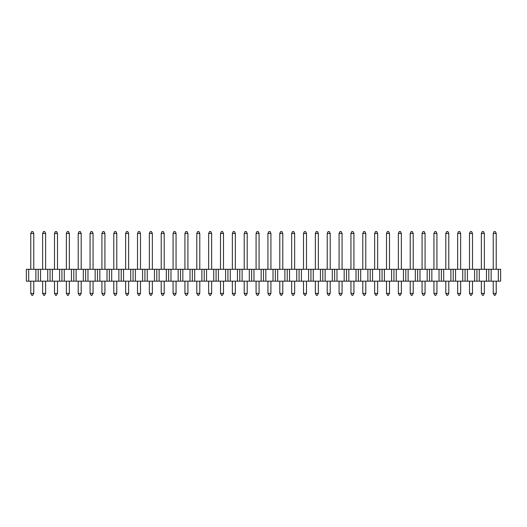 <?xml version="1.0" encoding="UTF-8"?>
<svg xmlns="http://www.w3.org/2000/svg" width="527" height="527" viewBox="0 0 527 527"><rect width="100%" height="100%" fill="white"/><g stroke="black" fill="none" stroke-linecap="round" stroke-linejoin="round"><path stroke-width="0.79" d="M26.35 281.168L38.207 281.168L28.682 281.168L28.682 269.31L35.876 269.31L35.876 281.168L35.876 269.31L38.207 269.31L38.207 281.168L50.065 281.168L40.539 281.168L40.539 269.31L47.733 269.31L47.733 281.168L47.733 269.31L50.065 269.31L50.065 281.168L61.922 281.168L52.397 281.168L52.397 269.31L59.591 269.31L59.591 281.168L59.591 269.31L61.922 269.31L61.922 281.168L73.78 281.168L64.254 281.168L64.254 269.31L71.448 269.31L71.448 281.168L71.448 269.31L73.78 269.31L73.78 281.168L85.637 281.168L76.112 281.168L76.112 269.31L83.306 269.31L83.306 281.168L83.306 269.31L85.637 269.31L85.637 281.168L97.495 281.168L87.969 281.168L87.969 269.31L95.163 269.31L95.163 281.168L95.163 269.31L97.495 269.31L97.495 281.168L109.352 281.168L99.827 281.168L99.827 269.31L107.021 269.31L107.021 281.168L107.021 269.31L109.352 269.31L109.352 281.168L121.21 281.168L111.684 281.168L111.684 269.31L118.878 269.31L118.878 281.168L118.878 269.31L121.21 269.31L121.21 281.168L133.067 281.168L123.542 281.168L123.542 269.31L130.736 269.31L130.736 281.168L130.736 269.31L133.067 269.31L133.067 281.168L144.925 281.168L135.399 281.168L135.399 269.31L142.593 269.31L142.593 281.168L142.593 269.31L144.925 269.31L144.925 281.168L156.782 281.168L147.257 281.168L147.257 269.31L154.451 269.31L154.451 281.168L154.451 269.31L156.782 269.31L156.782 281.168L168.64 281.168L159.114 281.168L159.114 269.31L166.308 269.31L166.308 281.168L166.308 269.31L168.64 269.31L168.64 281.168L180.497 281.168L170.972 281.168L170.972 269.31L178.166 269.31L178.166 281.168L178.166 269.31L180.497 269.31L180.497 281.168L192.355 281.168L182.829 281.168L182.829 269.31L190.023 269.31L190.023 281.168L190.023 269.31L192.355 269.31L192.355 281.168L204.212 281.168L194.687 281.168L194.687 269.31L201.881 269.31L201.881 281.168L201.881 269.31L204.212 269.31L204.212 281.168L216.07 281.168L206.544 281.168L206.544 269.31L213.738 269.31L213.738 281.168L213.738 269.31L216.07 269.31L216.07 281.168L227.927 281.168L218.402 281.168L218.402 269.31L225.596 269.31L225.596 281.168L225.596 269.31L227.927 269.31L227.927 281.168L239.785 281.168L230.259 281.168L230.259 269.31L237.453 269.31L237.453 281.168L237.453 269.31L239.785 269.31L239.785 281.168L251.642 281.168L242.117 281.168L242.117 269.31L249.311 269.31L249.311 281.168L249.311 269.31L251.642 269.31L251.642 281.168L263.5 281.168L253.974 281.168L253.974 269.31L261.168 269.31L261.168 281.168L261.168 269.31L263.5 269.31L263.5 281.168L275.357 281.168L265.832 281.168L265.832 269.31L273.026 269.31L273.026 281.168L273.026 269.31L275.357 269.31L275.357 281.168L287.215 281.168L277.689 281.168L277.689 269.31L284.883 269.31L284.883 281.168L284.883 269.31L287.215 269.31L287.215 281.168L299.072 281.168L289.547 281.168L289.547 269.31L296.741 269.31L296.741 281.168L296.741 269.31L299.072 269.31L299.072 281.168L310.93 281.168L301.404 281.168L301.404 269.31L308.598 269.31L308.598 281.168L308.598 269.31L310.93 269.31L310.93 281.168L322.787 281.168L313.262 281.168L313.262 269.31L320.456 269.31L320.456 281.168L320.456 269.31L322.787 269.31L322.787 281.168L334.645 281.168L325.119 281.168L325.119 269.31L332.313 269.31L332.313 281.168L332.313 269.31L334.645 269.31L334.645 281.168L346.502 281.168L336.977 281.168L336.977 269.31L344.171 269.31L344.171 281.168L344.171 269.31L346.502 269.31L346.502 281.168L358.36 281.168L348.834 281.168L348.834 269.31L356.028 269.31L356.028 281.168L356.028 269.31L358.36 269.31L358.36 281.168L370.217 281.168L360.692 281.168L360.692 269.31L367.886 269.31L367.886 281.168L367.886 269.31L370.217 269.31L370.217 281.168L382.075 281.168L372.549 281.168L372.549 269.31L379.743 269.31L379.743 281.168L379.743 269.31L382.075 269.31L382.075 281.168L393.932 281.168L384.407 281.168L384.407 269.31L391.601 269.31L391.601 281.168L391.601 269.31L393.932 269.31L393.932 281.168L405.79 281.168L396.264 281.168L396.264 269.31L403.458 269.31L403.458 281.168L403.458 269.31L405.79 269.31L405.79 281.168L417.647 281.168L408.122 281.168L408.122 269.31L415.316 269.31L415.316 281.168L415.316 269.31L417.647 269.31L417.647 281.168L429.505 281.168L419.979 281.168L419.979 269.31L427.173 269.31L427.173 281.168L427.173 269.31L429.505 269.31L429.505 281.168L441.362 281.168L431.837 281.168L431.837 269.31L439.031 269.31L439.031 281.168L439.031 269.31L441.362 269.31L441.362 281.168L453.22 281.168L443.694 281.168L443.694 269.31L450.888 269.31L450.888 281.168L450.888 269.31L453.22 269.31L453.22 281.168L465.077 281.168L455.552 281.168L455.552 269.31L462.746 269.31L462.746 281.168L462.746 269.31L465.077 269.31L465.077 281.168L476.935 281.168L467.409 281.168L467.409 269.31L474.603 269.31L474.603 281.168L474.603 269.31L476.935 269.31L476.935 281.168L488.792 281.168L479.267 281.168L479.267 269.31L486.461 269.31L486.461 281.168L486.461 269.31L488.792 269.31L488.792 281.168L500.65 281.168L491.124 281.168L491.124 269.31L498.318 269.31L498.318 281.168L498.318 269.31L500.65 269.31L500.65 278.836L500.65 269.31L491.124 269.31L491.124 281.168L488.792 281.168L488.792 269.31L491.124 269.31L479.267 269.31L479.267 281.168L476.935 281.168L476.935 269.31L479.267 269.31L467.409 269.31L467.409 281.168L465.077 281.168L465.077 269.31L467.409 269.31L455.552 269.31L455.552 281.168L453.22 281.168L453.22 269.31L455.552 269.31L443.694 269.31L443.694 281.168L441.362 281.168L441.362 269.31L443.694 269.31L431.837 269.31L431.837 281.168L429.505 281.168L429.505 269.31L431.837 269.31L419.979 269.31L419.979 281.168L417.647 281.168L417.647 269.31L419.979 269.31L408.122 269.31L408.122 281.168L405.79 281.168L405.79 269.31L408.122 269.31L396.264 269.31L396.264 281.168L393.932 281.168L393.932 269.31L396.264 269.31L384.407 269.31L384.407 281.168L382.075 281.168L382.075 269.31L384.407 269.31L372.549 269.31L372.549 281.168L370.217 281.168L370.217 269.31L372.549 269.31L360.692 269.31L360.692 281.168L358.36 281.168L358.36 269.31L360.692 269.31L348.834 269.31L348.834 281.168L346.502 281.168L346.502 269.31L348.834 269.31L336.977 269.31L336.977 281.168L334.645 281.168L334.645 269.31L336.977 269.31L325.119 269.31L325.119 281.168L322.787 281.168L322.787 269.31L325.119 269.31L313.262 269.31L313.262 281.168L310.93 281.168L310.93 269.31L313.262 269.31L301.404 269.31L301.404 281.168L299.072 281.168L299.072 269.31L301.404 269.31L289.547 269.31L289.547 281.168L287.215 281.168L287.215 269.31L289.547 269.31L277.689 269.31L277.689 281.168L275.357 281.168L275.357 269.31L277.689 269.31L265.832 269.31L265.832 281.168L263.5 281.168L263.5 269.31L265.832 269.31L253.974 269.31L253.974 281.168L251.642 281.168L251.642 269.31L253.974 269.31L242.117 269.31L242.117 281.168L239.785 281.168L239.785 269.31L242.117 269.31L230.259 269.31L230.259 281.168L227.927 281.168L227.927 269.31L230.259 269.31L218.402 269.31L218.402 281.168L216.07 281.168L216.07 269.31L218.402 269.31L206.544 269.31L206.544 281.168L204.212 281.168L204.212 269.31L206.544 269.31L194.687 269.31L194.687 281.168L192.355 281.168L192.355 269.31L194.687 269.31L182.829 269.31L182.829 281.168L180.497 281.168L180.497 269.31L182.829 269.31L170.972 269.31L170.972 281.168L168.64 281.168L168.64 269.31L170.972 269.31L159.114 269.31L159.114 281.168L156.782 281.168L156.782 269.31L159.114 269.31L147.257 269.31L147.257 281.168L144.925 281.168L144.925 269.31L147.257 269.31L135.399 269.31L135.399 281.168L133.067 281.168L133.067 269.31L135.399 269.31L123.542 269.31L123.542 281.168L121.21 281.168L121.21 269.31L123.542 269.31L111.684 269.31L111.684 281.168L109.352 281.168L109.352 269.31L111.684 269.31L99.827 269.31L99.827 281.168L97.495 281.168L97.495 269.31L99.827 269.31L87.969 269.31L87.969 281.168L85.637 281.168L85.637 269.31L87.969 269.31L76.112 269.31L76.112 281.168L73.78 281.168L73.78 269.31L76.112 269.31L64.254 269.31L64.254 281.168L61.922 281.168L61.922 269.31L64.254 269.31L52.397 269.31L52.397 281.168L50.065 281.168L50.065 269.31L52.397 269.31L40.539 269.31L40.539 281.168L38.207 281.168L38.207 269.31L40.539 269.31L28.682 269.31L28.682 281.168L26.35 281.168L26.35 269.31L26.35 281.168M26.35 269.31L28.682 269.31L26.35 269.31M33.774 269.31L33.774 233.461L33.774 269.31M30.783 233.461L30.783 269.31L30.783 233.461L33.774 233.461L32.905 231.59L33.774 233.461L30.783 233.461L31.653 231.59L32.905 231.59L31.653 231.59L30.783 233.461M33.774 281.168L33.774 293.387L33.774 281.168M30.783 281.168L30.783 293.387L33.774 293.387L30.783 293.387L30.783 281.168M31.949 295.41L32.608 295.41L33.774 293.387L32.608 295.41L31.949 295.41L30.783 293.387L31.949 295.41M45.632 269.31L45.632 233.461L45.632 269.31M42.641 233.461L42.641 269.31L42.641 233.461L45.632 233.461L44.762 231.59L45.632 233.461L42.641 233.461L43.51 231.59L44.762 231.59L43.51 231.59L42.641 233.461M45.632 281.168L45.632 293.387L45.632 281.168M42.641 281.168L42.641 293.387L45.632 293.387L42.641 293.387L42.641 281.168M43.807 295.41L44.466 295.41L45.632 293.387L44.466 295.41L43.807 295.41L42.641 293.387L43.807 295.41M57.489 269.31L57.489 233.461L57.489 269.31M54.498 233.461L54.498 269.31L54.498 233.461L57.489 233.461L56.62 231.59L57.489 233.461L54.498 233.461L55.368 231.59L56.62 231.59L55.368 231.59L54.498 233.461M57.489 281.168L57.489 293.387L57.489 281.168M54.498 281.168L54.498 293.387L57.489 293.387L54.498 293.387L54.498 281.168M55.664 295.41L56.323 295.41L57.489 293.387L56.323 295.41L55.664 295.41L54.498 293.387L55.664 295.41M69.347 269.31L69.347 233.461L69.347 269.31M66.356 233.461L66.356 269.31L66.356 233.461L69.347 233.461L68.477 231.59L69.347 233.461L66.356 233.461L67.225 231.59L68.477 231.59L67.225 231.59L66.356 233.461M69.347 281.168L69.347 293.387L69.347 281.168M66.356 281.168L66.356 293.387L69.347 293.387L66.356 293.387L66.356 281.168M67.522 295.41L68.181 295.41L69.347 293.387L68.181 295.41L67.522 295.41L66.356 293.387L67.522 295.41M81.204 269.31L81.204 233.461L81.204 269.31M78.213 233.461L78.213 269.31L78.213 233.461L81.204 233.461L80.335 231.59L81.204 233.461L78.213 233.461L79.083 231.59L80.335 231.59L79.083 231.59L78.213 233.461M81.204 281.168L81.204 293.387L81.204 281.168M78.213 281.168L78.213 293.387L81.204 293.387L78.213 293.387L78.213 281.168M79.379 295.41L80.038 295.41L81.204 293.387L80.038 295.41L79.379 295.41L78.213 293.387L79.379 295.41M93.062 269.31L93.062 233.461L93.062 269.31M90.071 233.461L90.071 269.31L90.071 233.461L93.062 233.461L92.192 231.59L93.062 233.461L90.071 233.461L90.94 231.59L92.192 231.59L90.94 231.59L90.071 233.461M93.062 281.168L93.062 293.387L93.062 281.168M90.071 281.168L90.071 293.387L93.062 293.387L90.071 293.387L90.071 281.168M91.237 295.41L91.896 295.41L93.062 293.387L91.896 295.41L91.237 295.41L90.071 293.387L91.237 295.41M104.919 269.31L104.919 233.461L104.919 269.31M101.928 233.461L101.928 269.31L101.928 233.461L104.919 233.461L104.05 231.59L104.919 233.461L101.928 233.461L102.798 231.59L104.05 231.59L102.798 231.59L101.928 233.461M104.919 281.168L104.919 293.387L104.919 281.168M101.928 281.168L101.928 293.387L104.919 293.387L101.928 293.387L101.928 281.168M103.094 295.41L103.753 295.41L104.919 293.387L103.753 295.41L103.094 295.41L101.928 293.387L103.094 295.41M116.777 269.31L116.777 233.461L116.777 269.31M113.786 233.461L113.786 269.31L113.786 233.461L116.777 233.461L115.907 231.59L116.777 233.461L113.786 233.461L114.655 231.59L115.907 231.59L114.655 231.59L113.786 233.461M116.777 281.168L116.777 293.387L116.777 281.168M113.786 281.168L113.786 293.387L116.777 293.387L113.786 293.387L113.786 281.168M114.952 295.41L115.611 295.41L116.777 293.387L115.611 295.41L114.952 295.41L113.786 293.387L114.952 295.41M128.634 269.31L128.634 233.461L128.634 269.31M125.643 233.461L125.643 269.31L125.643 233.461L128.634 233.461L127.765 231.59L128.634 233.461L125.643 233.461L126.513 231.59L127.765 231.59L126.513 231.59L125.643 233.461M128.634 281.168L128.634 293.387L128.634 281.168M125.643 281.168L125.643 293.387L128.634 293.387L125.643 293.387L125.643 281.168M126.809 295.41L127.468 295.41L128.634 293.387L127.468 295.41L126.809 295.41L125.643 293.387L126.809 295.41M140.492 269.31L140.492 233.461L140.492 269.31M137.501 233.461L137.501 269.31L137.501 233.461L140.492 233.461L139.622 231.59L140.492 233.461L137.501 233.461L138.37 231.59L139.622 231.59L138.37 231.59L137.501 233.461M140.492 281.168L140.492 293.387L140.492 281.168M137.501 281.168L137.501 293.387L140.492 293.387L137.501 293.387L137.501 281.168M138.667 295.41L139.326 295.41L140.492 293.387L139.326 295.41L138.667 295.41L137.501 293.387L138.667 295.41M152.349 269.31L152.349 233.461L152.349 269.31M149.358 233.461L149.358 269.31L149.358 233.461L152.349 233.461L151.48 231.59L152.349 233.461L149.358 233.461L150.228 231.59L151.48 231.59L150.228 231.59L149.358 233.461M152.349 281.168L152.349 293.387L152.349 281.168M149.358 281.168L149.358 293.387L152.349 293.387L149.358 293.387L149.358 281.168M150.524 295.41L151.183 295.41L152.349 293.387L151.183 295.41L150.524 295.41L149.358 293.387L150.524 295.41M164.207 269.31L164.207 233.461L164.207 269.31M161.216 233.461L161.216 269.31L161.216 233.461L164.207 233.461L163.337 231.59L164.207 233.461L161.216 233.461L162.085 231.59L163.337 231.59L162.085 231.59L161.216 233.461M164.207 281.168L164.207 293.387L164.207 281.168M161.216 281.168L161.216 293.387L164.207 293.387L161.216 293.387L161.216 281.168M162.382 295.41L163.041 295.41L164.207 293.387L163.041 295.41L162.382 295.41L161.216 293.387L162.382 295.41M176.064 269.31L176.064 233.461L176.064 269.31M173.073 233.461L173.073 269.31L173.073 233.461L176.064 233.461L175.195 231.59L176.064 233.461L173.073 233.461L173.943 231.59L175.195 231.59L173.943 231.59L173.073 233.461M176.064 281.168L176.064 293.387L176.064 281.168M173.073 281.168L173.073 293.387L176.064 293.387L173.073 293.387L173.073 281.168M174.239 295.41L174.898 295.41L176.064 293.387L174.898 295.41L174.239 295.41L173.073 293.387L174.239 295.41M187.922 269.31L187.922 233.461L187.922 269.31M184.931 233.461L184.931 269.31L184.931 233.461L187.922 233.461L187.052 231.59L187.922 233.461L184.931 233.461L185.8 231.59L187.052 231.59L185.8 231.59L184.931 233.461M187.922 281.168L187.922 293.387L187.922 281.168M184.931 281.168L184.931 293.387L187.922 293.387L184.931 293.387L184.931 281.168M186.097 295.41L186.756 295.41L187.922 293.387L186.756 295.41L186.097 295.41L184.931 293.387L186.097 295.41M199.779 269.31L199.779 233.461L199.779 269.31M196.788 233.461L196.788 269.31L196.788 233.461L199.779 233.461L198.91 231.59L199.779 233.461L196.788 233.461L197.658 231.59L198.91 231.59L197.658 231.59L196.788 233.461M199.779 281.168L199.779 293.387L199.779 281.168M196.788 281.168L196.788 293.387L199.779 293.387L196.788 293.387L196.788 281.168M197.954 295.41L198.613 295.41L199.779 293.387L198.613 295.41L197.954 295.41L196.788 293.387L197.954 295.41M211.637 269.31L211.637 233.461L211.637 269.31M208.646 233.461L208.646 269.31L208.646 233.461L211.637 233.461L210.767 231.59L211.637 233.461L208.646 233.461L209.515 231.59L210.767 231.59L209.515 231.59L208.646 233.461M211.637 281.168L211.637 293.387L211.637 281.168M208.646 281.168L208.646 293.387L211.637 293.387L208.646 293.387L208.646 281.168M209.812 295.41L210.471 295.41L211.637 293.387L210.471 295.41L209.812 295.41L208.646 293.387L209.812 295.41M223.494 269.31L223.494 233.461L223.494 269.31M220.503 233.461L220.503 269.31L220.503 233.461L223.494 233.461L222.625 231.59L223.494 233.461L220.503 233.461L221.373 231.59L222.625 231.59L221.373 231.59L220.503 233.461M223.494 281.168L223.494 293.387L223.494 281.168M220.503 281.168L220.503 293.387L223.494 293.387L220.503 293.387L220.503 281.168M221.669 295.41L222.328 295.41L223.494 293.387L222.328 295.41L221.669 295.41L220.503 293.387L221.669 295.41M235.352 269.31L235.352 233.461L235.352 269.31M232.361 233.461L232.361 269.31L232.361 233.461L235.352 233.461L234.482 231.59L235.352 233.461L232.361 233.461L233.23 231.59L234.482 231.59L233.23 231.59L232.361 233.461M235.352 281.168L235.352 293.387L235.352 281.168M232.361 281.168L232.361 293.387L235.352 293.387L232.361 293.387L232.361 281.168M233.527 295.41L234.186 295.41L235.352 293.387L234.186 295.41L233.527 295.41L232.361 293.387L233.527 295.41M247.209 269.31L247.209 233.461L247.209 269.31M244.218 233.461L244.218 269.31L244.218 233.461L247.209 233.461L246.34 231.59L247.209 233.461L244.218 233.461L245.088 231.59L246.34 231.59L245.088 231.59L244.218 233.461M247.209 281.168L247.209 293.387L247.209 281.168M244.218 281.168L244.218 293.387L247.209 293.387L244.218 293.387L244.218 281.168M245.384 295.41L246.043 295.41L247.209 293.387L246.043 295.41L245.384 295.41L244.218 293.387L245.384 295.41M259.067 269.31L259.067 233.461L259.067 269.31M256.076 233.461L256.076 269.31L256.076 233.461L259.067 233.461L258.197 231.59L259.067 233.461L256.076 233.461L256.945 231.59L258.197 231.59L256.945 231.59L256.076 233.461M259.067 281.168L259.067 293.387L259.067 281.168M256.076 281.168L256.076 293.387L259.067 293.387L256.076 293.387L256.076 281.168M257.242 295.41L257.901 295.41L259.067 293.387L257.901 295.41L257.242 295.41L256.076 293.387L257.242 295.41M270.924 269.31L270.924 233.461L270.924 269.31M267.933 233.461L267.933 269.31L267.933 233.461L270.924 233.461L270.055 231.59L270.924 233.461L267.933 233.461L268.803 231.59L270.055 231.59L268.803 231.59L267.933 233.461M270.924 281.168L270.924 293.387L270.924 281.168M267.933 281.168L267.933 293.387L270.924 293.387L267.933 293.387L267.933 281.168M269.099 295.41L269.758 295.41L270.924 293.387L269.758 295.41L269.099 295.41L267.933 293.387L269.099 295.41M282.782 269.31L282.782 233.461L282.782 269.31M279.791 233.461L279.791 269.31L279.791 233.461L282.782 233.461L281.912 231.59L282.782 233.461L279.791 233.461L280.66 231.59L281.912 231.59L280.66 231.59L279.791 233.461M282.782 281.168L282.782 293.387L282.782 281.168M279.791 281.168L279.791 293.387L282.782 293.387L279.791 293.387L279.791 281.168M280.957 295.41L281.616 295.41L282.782 293.387L281.616 295.41L280.957 295.41L279.791 293.387L280.957 295.41M294.639 269.31L294.639 233.461L294.639 269.31M291.648 233.461L291.648 269.31L291.648 233.461L294.639 233.461L293.77 231.59L294.639 233.461L291.648 233.461L292.518 231.59L293.77 231.59L292.518 231.59L291.648 233.461M294.639 281.168L294.639 293.387L294.639 281.168M291.648 281.168L291.648 293.387L294.639 293.387L291.648 293.387L291.648 281.168M292.814 295.41L293.473 295.41L294.639 293.387L293.473 295.41L292.814 295.41L291.648 293.387L292.814 295.41M306.497 269.31L306.497 233.461L306.497 269.31M303.506 233.461L303.506 269.31L303.506 233.461L306.497 233.461L305.627 231.59L306.497 233.461L303.506 233.461L304.375 231.59L305.627 231.59L304.375 231.59L303.506 233.461M306.497 281.168L306.497 293.387L306.497 281.168M303.506 281.168L303.506 293.387L306.497 293.387L303.506 293.387L303.506 281.168M304.672 295.41L305.331 295.41L306.497 293.387L305.331 295.41L304.672 295.41L303.506 293.387L304.672 295.41M318.354 269.31L318.354 233.461L318.354 269.31M315.363 233.461L315.363 269.31L315.363 233.461L318.354 233.461L317.485 231.59L318.354 233.461L315.363 233.461L316.233 231.59L317.485 231.59L316.233 231.59L315.363 233.461M318.354 281.168L318.354 293.387L318.354 281.168M315.363 281.168L315.363 293.387L318.354 293.387L315.363 293.387L315.363 281.168M316.529 295.41L317.188 295.41L318.354 293.387L317.188 295.41L316.529 295.41L315.363 293.387L316.529 295.41M330.212 269.31L330.212 233.461L330.212 269.31M327.221 233.461L327.221 269.31L327.221 233.461L330.212 233.461L329.342 231.59L330.212 233.461L327.221 233.461L328.09 231.59L329.342 231.59L328.09 231.59L327.221 233.461M330.212 281.168L330.212 293.387L330.212 281.168M327.221 281.168L327.221 293.387L330.212 293.387L327.221 293.387L327.221 281.168M328.387 295.41L329.046 295.41L330.212 293.387L329.046 295.41L328.387 295.41L327.221 293.387L328.387 295.41M342.069 269.31L342.069 233.461L342.069 269.31M339.078 233.461L339.078 269.31L339.078 233.461L342.069 233.461L341.2 231.59L342.069 233.461L339.078 233.461L339.948 231.59L341.2 231.59L339.948 231.59L339.078 233.461M342.069 281.168L342.069 293.387L342.069 281.168M339.078 281.168L339.078 293.387L342.069 293.387L339.078 293.387L339.078 281.168M340.244 295.41L340.903 295.41L342.069 293.387L340.903 295.41L340.244 295.41L339.078 293.387L340.244 295.41M353.927 269.31L353.927 233.461L353.927 269.31M350.936 233.461L350.936 269.31L350.936 233.461L353.927 233.461L353.057 231.59L353.927 233.461L350.936 233.461L351.805 231.59L353.057 231.59L351.805 231.59L350.936 233.461M353.927 281.168L353.927 293.387L353.927 281.168M350.936 281.168L350.936 293.387L353.927 293.387L350.936 293.387L350.936 281.168M352.102 295.41L352.761 295.41L353.927 293.387L352.761 295.41L352.102 295.41L350.936 293.387L352.102 295.41M365.784 269.31L365.784 233.461L365.784 269.31M362.793 233.461L362.793 269.31L362.793 233.461L365.784 233.461L364.915 231.59L365.784 233.461L362.793 233.461L363.663 231.59L364.915 231.59L363.663 231.59L362.793 233.461M365.784 281.168L365.784 293.387L365.784 281.168M362.793 281.168L362.793 293.387L365.784 293.387L362.793 293.387L362.793 281.168M363.959 295.41L364.618 295.41L365.784 293.387L364.618 295.41L363.959 295.41L362.793 293.387L363.959 295.41M377.642 269.31L377.642 233.461L377.642 269.31M374.651 233.461L374.651 269.31L374.651 233.461L377.642 233.461L376.772 231.59L377.642 233.461L374.651 233.461L375.52 231.59L376.772 231.59L375.52 231.59L374.651 233.461M377.642 281.168L377.642 293.387L377.642 281.168M374.651 281.168L374.651 293.387L377.642 293.387L374.651 293.387L374.651 281.168M375.817 295.41L376.476 295.41L377.642 293.387L376.476 295.41L375.817 295.41L374.651 293.387L375.817 295.41M389.499 269.31L389.499 233.461L389.499 269.31M386.508 233.461L386.508 269.31L386.508 233.461L389.499 233.461L388.63 231.59L389.499 233.461L386.508 233.461L387.378 231.59L388.63 231.59L387.378 231.59L386.508 233.461M389.499 281.168L389.499 293.387L389.499 281.168M386.508 281.168L386.508 293.387L389.499 293.387L386.508 293.387L386.508 281.168M387.674 295.41L388.333 295.41L389.499 293.387L388.333 295.41L387.674 295.41L386.508 293.387L387.674 295.41M401.357 269.31L401.357 233.461L401.357 269.31M398.366 233.461L398.366 269.31L398.366 233.461L401.357 233.461L400.487 231.59L401.357 233.461L398.366 233.461L399.235 231.59L400.487 231.59L399.235 231.59L398.366 233.461M401.357 281.168L401.357 293.387L401.357 281.168M398.366 281.168L398.366 293.387L401.357 293.387L398.366 293.387L398.366 281.168M399.532 295.41L400.191 295.41L401.357 293.387L400.191 295.41L399.532 295.41L398.366 293.387L399.532 295.41M413.214 269.31L413.214 233.461L413.214 269.31M410.223 233.461L410.223 269.31L410.223 233.461L413.214 233.461L412.345 231.59L413.214 233.461L410.223 233.461L411.093 231.59L412.345 231.59L411.093 231.59L410.223 233.461M413.214 281.168L413.214 293.387L413.214 281.168M410.223 281.168L410.223 293.387L413.214 293.387L410.223 293.387L410.223 281.168M411.389 295.41L412.048 295.41L413.214 293.387L412.048 295.41L411.389 295.41L410.223 293.387L411.389 295.41M425.072 269.31L425.072 233.461L425.072 269.31M422.081 233.461L422.081 269.31L422.081 233.461L425.072 233.461L424.202 231.59L425.072 233.461L422.081 233.461L422.95 231.59L424.202 231.59L422.95 231.59L422.081 233.461M425.072 281.168L425.072 293.387L425.072 281.168M422.081 281.168L422.081 293.387L425.072 293.387L422.081 293.387L422.081 281.168M423.247 295.41L423.906 295.41L425.072 293.387L423.906 295.41L423.247 295.41L422.081 293.387L423.247 295.41M436.929 269.31L436.929 233.461L436.929 269.31M433.938 233.461L433.938 269.31L433.938 233.461L436.929 233.461L436.06 231.59L436.929 233.461L433.938 233.461L434.808 231.59L436.06 231.59L434.808 231.59L433.938 233.461M436.929 281.168L436.929 293.387L436.929 281.168M433.938 281.168L433.938 293.387L436.929 293.387L433.938 293.387L433.938 281.168M435.104 295.41L435.763 295.41L436.929 293.387L435.763 295.41L435.104 295.41L433.938 293.387L435.104 295.41M448.787 269.31L448.787 233.461L448.787 269.31M445.796 233.461L445.796 269.31L445.796 233.461L448.787 233.461L447.917 231.59L448.787 233.461L445.796 233.461L446.665 231.59L447.917 231.59L446.665 231.59L445.796 233.461M448.787 281.168L448.787 293.387L448.787 281.168M445.796 281.168L445.796 293.387L448.787 293.387L445.796 293.387L445.796 281.168M446.962 295.41L447.621 295.41L448.787 293.387L447.621 295.41L446.962 295.41L445.796 293.387L446.962 295.41M460.644 269.31L460.644 233.461L460.644 269.31M457.653 233.461L457.653 269.31L457.653 233.461L460.644 233.461L459.775 231.59L460.644 233.461L457.653 233.461L458.523 231.59L459.775 231.59L458.523 231.59L457.653 233.461M460.644 281.168L460.644 293.387L460.644 281.168M457.653 281.168L457.653 293.387L460.644 293.387L457.653 293.387L457.653 281.168M458.819 295.41L459.478 295.41L460.644 293.387L459.478 295.41L458.819 295.41L457.653 293.387L458.819 295.41M472.502 269.31L472.502 233.461L472.502 269.31M469.511 233.461L469.511 269.31L469.511 233.461L472.502 233.461L471.632 231.59L472.502 233.461L469.511 233.461L470.38 231.59L471.632 231.59L470.38 231.59L469.511 233.461M472.502 281.168L472.502 293.387L472.502 281.168M469.511 281.168L469.511 293.387L472.502 293.387L469.511 293.387L469.511 281.168M470.677 295.41L471.336 295.41L472.502 293.387L471.336 295.41L470.677 295.41L469.511 293.387L470.677 295.41M484.359 269.31L484.359 233.461L484.359 269.31M481.368 233.461L481.368 269.31L481.368 233.461L484.359 233.461L483.49 231.59L484.359 233.461L481.368 233.461L482.238 231.59L483.49 231.59L482.238 231.59L481.368 233.461M484.359 281.168L484.359 293.387L484.359 281.168M481.368 281.168L481.368 293.387L484.359 293.387L481.368 293.387L481.368 281.168M482.534 295.41L483.193 295.41L484.359 293.387L483.193 295.41L482.534 295.41L481.368 293.387L482.534 295.41M500.65 278.836L500.65 281.168L500.65 278.836M496.217 269.31L496.217 233.461L496.217 269.31M493.226 233.461L493.226 269.31L493.226 233.461L496.217 233.461L495.347 231.59L496.217 233.461L493.226 233.461L494.095 231.59L495.347 231.59L494.095 231.59L493.226 233.461M496.217 281.168L496.217 293.387L496.217 281.168M493.226 281.168L493.226 293.387L496.217 293.387L493.226 293.387L493.226 281.168M494.392 295.41L495.051 295.41L496.217 293.387L495.051 295.41L494.392 295.41L493.226 293.387L494.392 295.41"/></g></svg>
